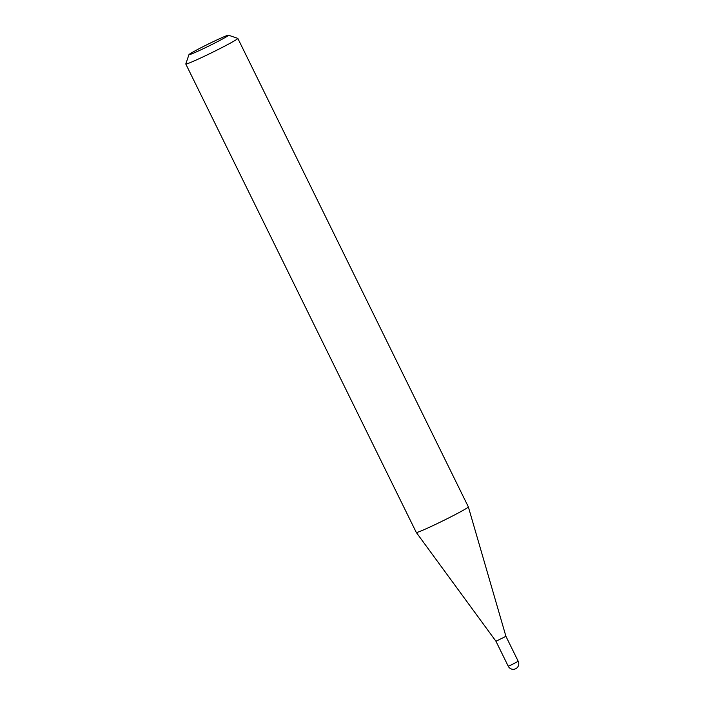 <?xml version="1.0" encoding="UTF-8"?>
<svg xmlns="http://www.w3.org/2000/svg" width="704" height="704" viewBox="0 0 704 704"><rect width="100%" height="100%" fill="white"/><g stroke="black" fill="none" stroke-linecap="round" stroke-linejoin="round"><path stroke-width="1.06" d="M495.95 641.247L508.226 666.204L510.91 665.13L518.214 661.294L505.93 636.337L495.95 641.247L416.31 532.479A28.996 1.311 153.8 0 1 416.302 532.47L185.786 64.002A28.996 1.311 153.8 0 1 185.794 63.932L188.962 54.639A22.035 1.003 -26.2 0 0 199.602 50.433A22.035 1.003 -26.2 0 0 219.56 40.577A22.035 1.003 -26.2 0 0 228.474 35.2A22.035 1.003 -26.2 0 0 217.879 39.486A22.035 1.003 -26.2 0 0 188.962 54.639M505.93 636.337L468.345 506.871A28.996 1.311 153.8 0 1 468.345 506.871A28.996 1.311 153.8 0 1 430.294 526.865A28.996 1.311 153.8 0 1 416.31 532.479M228.474 35.2L237.767 38.359A28.996 1.311 153.8 0 1 237.829 38.394A28.996 1.311 153.8 0 1 199.786 58.397A28.996 1.311 153.8 0 1 185.786 64.002M508.226 666.204A5.562 5.562 0 0 0 515.548 668.8A5.562 5.562 0 0 0 518.214 661.294M237.829 38.394L468.336 506.862"/></g></svg>
